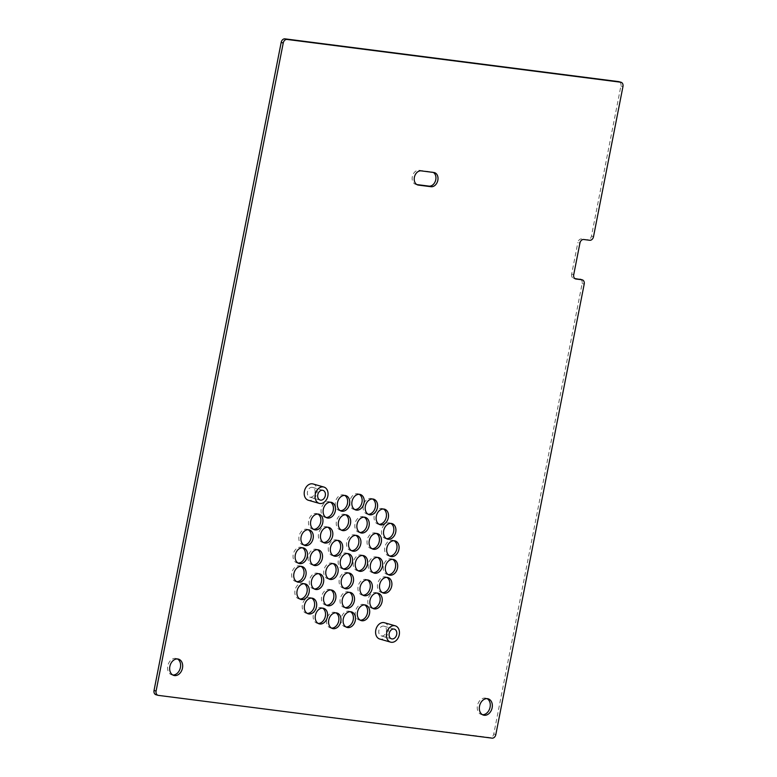 <?xml version="1.0" encoding="UTF-8"?>
<svg xmlns="http://www.w3.org/2000/svg" width="777" height="777" viewBox="0 0 777 777"><rect width="100%" height="100%" fill="white"/><g stroke="black" fill="none" stroke-linecap="round" stroke-linejoin="round"><path stroke-width="0.58" stroke-dasharray="3.88 2.91" d="M381.653 635.974A5.05 3.768 105.9 0 0 386.315 631.798A5.05 3.768 105.9 0 0 384.003 626.184A5.05 3.768 105.9 0 0 383.585 626.097A5.05 3.768 105.9 0 0 378.923 630.273A5.05 3.768 105.9 0 0 381.235 635.887A5.05 3.768 105.9 0 0 381.653 635.974M310.256 497.202A5.05 3.768 105.9 0 0 314.918 493.016A5.05 3.768 105.9 0 0 312.607 487.402A5.05 3.768 105.9 0 0 312.189 487.325A5.05 3.768 105.9 0 0 307.527 491.501A5.05 3.768 105.9 0 0 309.838 497.115A5.05 3.768 105.9 0 0 310.256 497.202M384.43 622.736A8.479 6.333 -74.1 0 1 388.315 632.167A8.479 6.333 -74.1 0 1 380.477 639.189A8.479 6.333 -74.1 0 1 379.768 639.044M313.034 483.954A8.479 6.333 -74.1 0 1 316.919 493.385A8.479 6.333 -74.1 0 1 309.081 500.407A8.479 6.333 -74.1 0 1 308.372 500.262M346.066 627A8.081 6.031 -74.1 0 1 345.668 626.971A8.081 6.031 -74.1 0 1 344.998 626.835A8.081 6.031 -74.1 0 1 341.297 617.851A8.081 6.031 -74.1 0 1 348.766 611.159A8.081 6.031 -74.1 0 1 349.436 611.305A8.081 6.031 -74.1 0 1 350.427 611.722M360.285 620.192A8.081 6.031 -74.1 0 1 359.887 620.163A8.081 6.031 -74.1 0 1 359.217 620.027A8.081 6.031 -74.1 0 1 355.516 611.043A8.081 6.031 -74.1 0 1 362.985 604.36A8.081 6.031 -74.1 0 1 363.655 604.496A8.081 6.031 -74.1 0 1 364.656 604.914M372.834 608.362A8.081 6.031 -74.1 0 1 372.436 608.333A8.081 6.031 -74.1 0 1 371.765 608.187A8.081 6.031 -74.1 0 1 368.075 599.213A8.081 6.031 -74.1 0 1 375.534 592.521A8.081 6.031 -74.1 0 1 376.204 592.657A8.081 6.031 -74.1 0 1 377.204 593.084M372.066 548.737A8.081 6.031 -74.1 0 1 371.668 548.708A8.081 6.031 -74.1 0 1 370.998 548.572A8.081 6.031 -74.1 0 1 367.298 539.588A8.081 6.031 -74.1 0 1 374.767 532.896A8.081 6.031 -74.1 0 1 375.437 533.041A8.081 6.031 -74.1 0 1 376.437 533.459M331.556 628.117A8.081 6.031 -74.1 0 1 331.157 628.088A8.081 6.031 -74.1 0 1 330.487 627.942A8.081 6.031 -74.1 0 1 326.796 618.968A8.081 6.031 -74.1 0 1 334.256 612.276A8.081 6.031 -74.1 0 1 334.926 612.412A8.081 6.031 -74.1 0 1 335.926 612.839M318.191 623.426A8.081 6.031 -74.1 0 1 317.793 623.397A8.081 6.031 -74.1 0 1 317.123 623.261A8.081 6.031 -74.1 0 1 313.432 614.277A8.081 6.031 -74.1 0 1 320.891 607.595A8.081 6.031 -74.1 0 1 321.561 607.731A8.081 6.031 -74.1 0 1 322.562 608.148M296.707 581.662A8.081 6.031 -74.1 0 1 296.309 581.633A8.081 6.031 -74.1 0 1 295.639 581.497A8.081 6.031 -74.1 0 1 291.938 572.513A8.081 6.031 -74.1 0 1 299.407 565.821A8.081 6.031 -74.1 0 1 300.077 565.967A8.081 6.031 -74.1 0 1 301.068 566.384M299.873 599.009A8.081 6.031 -74.1 0 1 299.466 598.98A8.081 6.031 -74.1 0 1 298.805 598.834A8.081 6.031 -74.1 0 1 295.105 589.86A8.081 6.031 -74.1 0 1 302.574 583.168A8.081 6.031 -74.1 0 1 303.234 583.304A8.081 6.031 -74.1 0 1 304.234 583.721M307.274 613.403A8.081 6.031 -74.1 0 1 306.876 613.364A8.081 6.031 -74.1 0 1 306.206 613.228A8.081 6.031 -74.1 0 1 302.506 604.244A8.081 6.031 -74.1 0 1 309.974 597.562A8.081 6.031 -74.1 0 1 310.645 597.698A8.081 6.031 -74.1 0 1 311.635 598.115M298.096 563.063A8.081 6.031 -74.1 0 1 297.688 563.034A8.081 6.031 -74.1 0 1 297.028 562.898A8.081 6.031 -74.1 0 1 293.327 553.914A8.081 6.031 -74.1 0 1 300.796 547.231A8.081 6.031 -74.1 0 1 301.457 547.367A8.081 6.031 -74.1 0 1 302.457 547.785M303.894 545.036A8.081 6.031 -74.1 0 1 303.496 544.998A8.081 6.031 -74.1 0 1 302.826 544.862A8.081 6.031 -74.1 0 1 299.126 535.877A8.081 6.031 -74.1 0 1 306.594 529.195A8.081 6.031 -74.1 0 1 307.265 529.331A8.081 6.031 -74.1 0 1 308.255 529.749M340.307 510.693A8.081 6.031 -74.1 0 1 339.908 510.654A8.081 6.031 -74.1 0 1 339.248 510.518A8.081 6.031 -74.1 0 1 335.547 501.534A8.081 6.031 -74.1 0 1 343.016 494.852A8.081 6.031 -74.1 0 1 343.677 494.988A8.081 6.031 -74.1 0 1 344.677 495.405M326.087 517.501A8.081 6.031 -74.1 0 1 325.689 517.463A8.081 6.031 -74.1 0 1 325.019 517.327A8.081 6.031 -74.1 0 1 321.319 508.343A8.081 6.031 -74.1 0 1 328.788 501.66A8.081 6.031 -74.1 0 1 329.458 501.796A8.081 6.031 -74.1 0 1 330.458 502.214M313.539 529.331A8.081 6.031 -74.1 0 1 313.141 529.302A8.081 6.031 -74.1 0 1 312.471 529.156A8.081 6.031 -74.1 0 1 308.77 520.182A8.081 6.031 -74.1 0 1 316.239 513.49A8.081 6.031 -74.1 0 1 316.909 513.626A8.081 6.031 -74.1 0 1 317.91 514.053M354.817 509.576A8.081 6.031 -74.1 0 1 354.419 509.547A8.081 6.031 -74.1 0 1 353.749 509.401A8.081 6.031 -74.1 0 1 350.048 500.427A8.081 6.031 -74.1 0 1 357.517 493.735A8.081 6.031 -74.1 0 1 358.187 493.871A8.081 6.031 -74.1 0 1 359.178 494.289M368.181 514.267A8.081 6.031 -74.1 0 1 367.783 514.228A8.081 6.031 -74.1 0 1 367.113 514.092A8.081 6.031 -74.1 0 1 363.413 505.108A8.081 6.031 -74.1 0 1 370.882 498.426A8.081 6.031 -74.1 0 1 371.552 498.562A8.081 6.031 -74.1 0 1 372.552 498.98M389.665 556.031A8.081 6.031 -74.1 0 1 389.267 555.992A8.081 6.031 -74.1 0 1 388.597 555.856A8.081 6.031 -74.1 0 1 384.906 546.872A8.081 6.031 -74.1 0 1 392.375 540.19A8.081 6.031 -74.1 0 1 393.036 540.326A8.081 6.031 -74.1 0 1 394.036 540.743M386.509 538.684A8.081 6.031 -74.1 0 1 386.101 538.655A8.081 6.031 -74.1 0 1 385.441 538.51A8.081 6.031 -74.1 0 1 381.74 529.535A8.081 6.031 -74.1 0 1 389.209 522.843A8.081 6.031 -74.1 0 1 389.879 522.979A8.081 6.031 -74.1 0 1 390.87 523.407M379.098 524.29A8.081 6.031 -74.1 0 1 378.7 524.261A8.081 6.031 -74.1 0 1 378.03 524.125A8.081 6.031 -74.1 0 1 374.339 515.141A8.081 6.031 -74.1 0 1 381.798 508.449A8.081 6.031 -74.1 0 1 382.469 508.595A8.081 6.031 -74.1 0 1 383.469 509.013M388.286 574.63A8.081 6.031 -74.1 0 1 387.888 574.591A8.081 6.031 -74.1 0 1 387.218 574.456A8.081 6.031 -74.1 0 1 383.517 565.471A8.081 6.031 -74.1 0 1 390.986 558.789A8.081 6.031 -74.1 0 1 391.657 558.925A8.081 6.031 -74.1 0 1 392.647 559.343M344.143 588.228A8.081 6.031 -74.1 0 1 343.745 588.199A8.081 6.031 -74.1 0 1 343.075 588.063A8.081 6.031 -74.1 0 1 339.384 579.079A8.081 6.031 -74.1 0 1 346.843 572.396A8.081 6.031 -74.1 0 1 347.513 572.532A8.081 6.031 -74.1 0 1 348.514 572.95M343.191 568.851A8.081 6.031 -74.1 0 1 342.783 568.813A8.081 6.031 -74.1 0 1 342.123 568.677A8.081 6.031 -74.1 0 1 338.422 559.693A8.081 6.031 -74.1 0 1 345.891 553.01A8.081 6.031 -74.1 0 1 346.552 553.146A8.081 6.031 -74.1 0 1 347.552 553.564M333.304 555.672A8.081 6.031 -74.1 0 1 332.906 555.642A8.081 6.031 -74.1 0 1 332.235 555.506A8.081 6.031 -74.1 0 1 328.535 546.522A8.081 6.031 -74.1 0 1 336.004 539.84A8.081 6.031 -74.1 0 1 336.674 539.976A8.081 6.031 -74.1 0 1 337.674 540.394M328.749 578.904A8.081 6.031 -74.1 0 1 328.35 578.865A8.081 6.031 -74.1 0 1 327.68 578.729A8.081 6.031 -74.1 0 1 323.98 569.745A8.081 6.031 -74.1 0 1 331.449 563.063A8.081 6.031 -74.1 0 1 332.119 563.199A8.081 6.031 -74.1 0 1 333.11 563.616M382.478 592.657A8.081 6.031 -74.1 0 1 382.08 592.628A8.081 6.031 -74.1 0 1 381.41 592.492A8.081 6.031 -74.1 0 1 377.719 583.508A8.081 6.031 -74.1 0 1 385.188 576.825A8.081 6.031 -74.1 0 1 385.848 576.961A8.081 6.031 -74.1 0 1 386.849 577.379M358.216 570.774A8.081 6.031 -74.1 0 1 357.818 570.736A8.081 6.031 -74.1 0 1 357.148 570.6A8.081 6.031 -74.1 0 1 353.457 561.625A8.081 6.031 -74.1 0 1 360.916 554.933A8.081 6.031 -74.1 0 1 361.587 555.069A8.081 6.031 -74.1 0 1 362.587 555.487M373.251 572.698A8.081 6.031 -74.1 0 1 372.853 572.668A8.081 6.031 -74.1 0 1 372.183 572.532A8.081 6.031 -74.1 0 1 368.483 563.548A8.081 6.031 -74.1 0 1 375.951 556.866A8.081 6.031 -74.1 0 1 376.622 557.002A8.081 6.031 -74.1 0 1 377.622 557.42M359.848 532.459A8.081 6.031 -74.1 0 1 359.45 532.42A8.081 6.031 -74.1 0 1 358.78 532.284A8.081 6.031 -74.1 0 1 355.089 523.309A8.081 6.031 -74.1 0 1 362.548 516.618A8.081 6.031 -74.1 0 1 363.218 516.754A8.081 6.031 -74.1 0 1 364.219 517.171M341.268 530.079A8.081 6.031 -74.1 0 1 340.87 530.04A8.081 6.031 -74.1 0 1 340.2 529.904A8.081 6.031 -74.1 0 1 336.509 520.92A8.081 6.031 -74.1 0 1 343.968 514.238A8.081 6.031 -74.1 0 1 344.638 514.374A8.081 6.031 -74.1 0 1 345.639 514.792M323.426 542.501A8.081 6.031 -74.1 0 1 323.018 542.472A8.081 6.031 -74.1 0 1 322.358 542.336A8.081 6.031 -74.1 0 1 318.657 533.352A8.081 6.031 -74.1 0 1 326.126 526.66A8.081 6.031 -74.1 0 1 326.787 526.806A8.081 6.031 -74.1 0 1 327.787 527.224M313.121 564.996A8.081 6.031 -74.1 0 1 312.723 564.957A8.081 6.031 -74.1 0 1 312.053 564.821A8.081 6.031 -74.1 0 1 308.362 555.837A8.081 6.031 -74.1 0 1 315.821 549.154A8.081 6.031 -74.1 0 1 316.492 549.29A8.081 6.031 -74.1 0 1 317.492 549.708M314.306 588.956A8.081 6.031 -74.1 0 1 313.908 588.917A8.081 6.031 -74.1 0 1 313.238 588.781A8.081 6.031 -74.1 0 1 309.547 579.807A8.081 6.031 -74.1 0 1 317.006 573.115A8.081 6.031 -74.1 0 1 317.676 573.251A8.081 6.031 -74.1 0 1 318.677 573.669M351.515 550.65A8.081 6.031 -74.1 0 1 351.117 550.621A8.081 6.031 -74.1 0 1 350.446 550.485A8.081 6.031 -74.1 0 1 346.756 541.501A8.081 6.031 -74.1 0 1 354.225 534.809A8.081 6.031 -74.1 0 1 354.885 534.955A8.081 6.031 -74.1 0 1 355.885 535.372M362.956 595.192A8.081 6.031 -74.1 0 1 362.548 595.153A8.081 6.031 -74.1 0 1 361.888 595.017A8.081 6.031 -74.1 0 1 358.187 586.043A8.081 6.031 -74.1 0 1 365.656 579.351A8.081 6.031 -74.1 0 1 366.326 579.487A8.081 6.031 -74.1 0 1 367.317 579.904M345.105 607.614A8.081 6.031 -74.1 0 1 344.706 607.585A8.081 6.031 -74.1 0 1 344.036 607.449A8.081 6.031 -74.1 0 1 340.336 598.465A8.081 6.031 -74.1 0 1 347.805 591.783A8.081 6.031 -74.1 0 1 348.475 591.919A8.081 6.031 -74.1 0 1 349.475 592.336M326.525 605.234A8.081 6.031 -74.1 0 1 326.126 605.205A8.081 6.031 -74.1 0 1 325.456 605.069A8.081 6.031 -74.1 0 1 321.756 596.085A8.081 6.031 -74.1 0 1 329.225 589.393A8.081 6.031 -74.1 0 1 329.895 589.529A8.081 6.031 -74.1 0 1 330.895 589.957M482.507 714.714A8.479 6.333 -74.1 0 1 482.138 714.685A8.479 6.333 -74.1 0 1 481.439 714.539A8.479 6.333 -74.1 0 1 477.554 705.108A8.479 6.333 -74.1 0 1 485.392 698.086A8.479 6.333 -74.1 0 1 486.101 698.232A8.479 6.333 -74.1 0 1 487.092 698.64M172.844 675.019A8.479 6.333 -74.1 0 1 172.484 674.99A8.479 6.333 -74.1 0 1 171.775 674.844A8.479 6.333 -74.1 0 1 167.9 665.413A8.479 6.333 -74.1 0 1 175.738 658.391A8.479 6.333 -74.1 0 1 176.437 658.537A8.479 6.333 -74.1 0 1 177.438 658.945M619.318 81.818A4.04 3.021 -74.1 0 1 620.901 85.965L591.443 236.121A4.04 3.021 -74.1 0 1 587.655 239.685L589.724 240.278M583.712 239.501L587.655 239.685M581.643 238.918A4.04 3.021 105.9 0 0 577.865 242.482L579.933 243.065M573.727 274.679L571.658 274.087L577.865 242.482M571.658 274.087A4.04 3.021 105.9 0 0 573.562 278.36A4.04 3.021 105.9 0 0 573.892 278.428L575.301 278.826M574.844 278.545L573.892 278.428M580.555 279.38A4.04 3.021 -74.1 0 1 582.138 283.537L493.764 733.993A4.04 3.021 -74.1 0 1 489.976 737.558L158.333 695.376M416.87 184.576L416.336 184.508A7.265 5.429 -74.1 0 1 415.734 184.382A7.265 5.429 -74.1 0 1 412.412 176.301A7.265 5.429 -74.1 0 1 419.124 170.28L431.75 171.902A7.265 5.429 -74.1 0 1 432.352 172.028A7.265 5.429 -74.1 0 1 433.294 172.426M593.502 236.703L591.443 236.121M620.901 85.965L622.96 86.558M489.976 737.558L492.045 738.15M495.823 734.586L493.764 733.993M582.138 283.537L584.197 284.12M419.124 170.28L421.192 170.872M416.336 184.508L417.22 184.761M431.75 171.902L433.819 172.494M384.003 626.184L394.337 629.137M312.607 487.402L322.931 490.355M349.436 611.305L351.495 611.887M363.655 604.496L365.724 605.089M376.204 592.657L378.273 593.249M375.437 533.041L377.505 533.624M334.926 612.412L336.995 613.004M321.561 607.731L323.63 608.323M300.077 565.967L302.136 566.55M303.234 583.304L305.303 583.896M310.645 597.698L312.704 598.29M301.457 547.367L303.525 547.95M307.265 529.331L309.324 529.924M343.677 494.988L345.746 495.58M329.458 501.796L331.526 502.389M316.909 513.626L318.978 514.219M358.187 493.871L360.246 494.463M371.552 498.562L373.62 499.155M393.036 540.326L395.104 540.918M389.879 522.979L391.938 523.572M382.469 508.595L384.537 509.178M391.657 558.925L393.716 559.518M347.513 572.532L349.582 573.125M346.552 553.146L348.62 553.739M336.674 539.976L338.743 540.559M332.119 563.199L334.178 563.791M385.848 576.961L387.917 577.544M361.587 555.069L363.655 555.662M376.622 557.002L378.69 557.585M363.218 516.754L365.287 517.346M344.638 514.374L346.707 514.966M326.787 526.806L328.856 527.389M316.492 549.29L318.56 549.883M317.676 573.251L319.745 573.844M354.885 534.955L356.954 535.538M366.326 579.487L368.385 580.079M348.475 591.919L350.544 592.501M329.895 589.529L331.954 590.122M488.16 698.814L486.101 698.232M178.506 659.129L176.437 658.537M173.844 675.436L171.775 674.844M483.508 715.131L481.439 714.539M325.456 605.069L327.525 605.652M344.036 607.449L346.105 608.041M361.888 595.017L363.947 595.609M350.446 550.485L352.515 551.068M313.238 588.781L315.307 589.374M312.053 564.821L314.122 565.413M322.358 542.336L324.417 542.919M340.2 529.904L342.268 530.497M358.78 532.284L360.849 532.876M372.183 572.532L374.252 573.115M357.148 570.6L359.217 571.192M381.41 592.492L383.479 593.084M327.68 578.729L329.749 579.321M332.235 555.506L334.304 556.099M342.123 568.677L344.182 569.269M343.075 588.063L345.143 588.655M387.218 574.456L389.277 575.048M378.03 524.125L380.099 524.708M385.441 538.51L387.5 539.102M388.597 555.856L390.666 556.449M367.113 514.092L369.182 514.685M353.749 509.401L355.817 509.994M312.471 529.156L314.539 529.749M325.019 517.327L327.088 517.919M339.248 510.518L341.307 511.111M302.826 544.862L304.885 545.454M297.028 562.898L299.087 563.48M306.206 613.228L308.275 613.82M298.805 598.834L300.864 599.426M295.639 581.497L297.698 582.08M317.123 623.261L319.192 623.853M330.487 627.942L332.556 628.535M370.998 548.572L373.067 549.154M371.765 608.187L373.834 608.779M359.217 620.027L361.286 620.619M344.998 626.835L347.057 627.418M309.838 497.115L320.163 500.067M381.235 635.887L391.559 638.84M573.562 278.36L575.621 278.953M417.803 184.975L415.734 184.382M434.421 172.611L432.352 172.028"/><path stroke-width="1.17" d="M391.977 638.927A5.05 3.768 105.9 0 0 396.639 634.751A5.05 3.768 105.9 0 0 394.337 629.137A5.05 3.768 105.9 0 0 393.92 629.049A5.05 3.768 105.9 0 0 389.248 633.226A5.05 3.768 105.9 0 0 391.559 638.84A5.05 3.768 105.9 0 0 391.977 638.927M320.58 500.145A5.05 3.768 105.9 0 0 325.242 495.969A5.05 3.768 105.9 0 0 322.931 490.355A5.05 3.768 105.9 0 0 322.523 490.268A5.05 3.768 105.9 0 0 317.851 494.454A5.05 3.768 105.9 0 0 320.163 500.067A5.05 3.768 105.9 0 0 320.58 500.145M391.317 642.288A8.479 6.333 -74.1 0 1 390.617 642.142A8.479 6.333 -74.1 0 1 386.732 632.711A8.479 6.333 -74.1 0 1 394.57 625.689A8.479 6.333 -74.1 0 1 395.279 625.835A8.479 6.333 -74.1 0 1 399.155 635.265A8.479 6.333 -74.1 0 1 391.317 642.288M390.617 642.142L379.768 639.044A8.479 6.333 -74.1 0 1 375.893 629.613A8.479 6.333 -74.1 0 1 383.731 622.591A8.479 6.333 -74.1 0 1 384.43 622.736L395.279 625.835M319.92 503.506A8.479 6.333 -74.1 0 1 319.221 503.36A8.479 6.333 -74.1 0 1 315.336 493.929A8.479 6.333 -74.1 0 1 323.174 486.917A8.479 6.333 -74.1 0 1 323.883 487.053A8.479 6.333 -74.1 0 1 327.758 496.484A8.479 6.333 -74.1 0 1 319.92 503.506M319.221 503.36L308.372 500.262A8.479 6.333 -74.1 0 1 304.497 490.831A8.479 6.333 -74.1 0 1 312.335 483.818A8.479 6.333 -74.1 0 1 313.034 483.954L323.883 487.053M347.727 627.563A8.081 6.031 105.9 0 0 355.196 620.872A8.081 6.031 105.9 0 0 351.495 611.887A8.081 6.031 105.9 0 0 350.825 611.752A8.081 6.031 105.9 0 0 343.366 618.443A8.081 6.031 105.9 0 0 347.057 627.418A8.081 6.031 105.9 0 0 347.727 627.563M350.427 611.722A8.081 6.031 -74.1 0 1 353.011 620.726A8.081 6.031 -74.1 0 1 346.066 627M361.956 620.755A8.081 6.031 105.9 0 0 369.415 614.063A8.081 6.031 105.9 0 0 365.724 605.089A8.081 6.031 105.9 0 0 365.054 604.943A8.081 6.031 105.9 0 0 357.585 611.635A8.081 6.031 105.9 0 0 361.286 620.619A8.081 6.031 105.9 0 0 361.956 620.755M364.656 604.914A8.081 6.031 -74.1 0 1 367.239 613.917A8.081 6.031 -74.1 0 1 360.285 620.192M374.504 608.915A8.081 6.031 105.9 0 0 381.963 602.233A8.081 6.031 105.9 0 0 378.273 593.249A8.081 6.031 105.9 0 0 377.603 593.113A8.081 6.031 105.9 0 0 370.134 599.795A8.081 6.031 105.9 0 0 373.834 608.779A8.081 6.031 105.9 0 0 374.504 608.915M377.204 593.084A8.081 6.031 -74.1 0 1 379.788 602.078A8.081 6.031 -74.1 0 1 372.834 608.362M373.727 549.3A8.081 6.031 105.9 0 0 381.196 542.608A8.081 6.031 105.9 0 0 377.505 533.624A8.081 6.031 105.9 0 0 376.835 533.488A8.081 6.031 105.9 0 0 369.366 540.18A8.081 6.031 105.9 0 0 373.067 549.154A8.081 6.031 105.9 0 0 373.727 549.3M376.437 533.459A8.081 6.031 -74.1 0 1 379.021 542.463A8.081 6.031 -74.1 0 1 372.066 548.737M333.226 628.671A8.081 6.031 105.9 0 0 340.695 621.988A8.081 6.031 105.9 0 0 336.995 613.004A8.081 6.031 105.9 0 0 336.324 612.868A8.081 6.031 105.9 0 0 328.856 619.56A8.081 6.031 105.9 0 0 332.556 628.535A8.081 6.031 105.9 0 0 333.226 628.671M335.926 612.839A8.081 6.031 -74.1 0 1 338.51 621.843A8.081 6.031 -74.1 0 1 331.556 628.117M319.862 623.989A8.081 6.031 105.9 0 0 327.321 617.297A8.081 6.031 105.9 0 0 323.63 608.323A8.081 6.031 105.9 0 0 322.96 608.177A8.081 6.031 105.9 0 0 315.491 614.869A8.081 6.031 105.9 0 0 319.192 623.853A8.081 6.031 105.9 0 0 319.862 623.989M322.562 608.148A8.081 6.031 -74.1 0 1 325.145 617.152A8.081 6.031 -74.1 0 1 318.191 623.426M298.368 582.226A8.081 6.031 105.9 0 0 305.837 575.534A8.081 6.031 105.9 0 0 302.136 566.55A8.081 6.031 105.9 0 0 301.476 566.414A8.081 6.031 105.9 0 0 294.007 573.105A8.081 6.031 105.9 0 0 297.698 582.08A8.081 6.031 105.9 0 0 298.368 582.226M301.068 566.384A8.081 6.031 -74.1 0 1 303.652 575.388A8.081 6.031 -74.1 0 1 296.707 581.662M301.534 599.562A8.081 6.031 105.9 0 0 309.003 592.88A8.081 6.031 105.9 0 0 305.303 583.896A8.081 6.031 105.9 0 0 304.633 583.76A8.081 6.031 105.9 0 0 297.173 590.442A8.081 6.031 105.9 0 0 300.864 599.426A8.081 6.031 105.9 0 0 301.534 599.562M304.234 583.721A8.081 6.031 -74.1 0 1 306.818 592.725A8.081 6.031 -74.1 0 1 299.873 599.009M308.935 613.956A8.081 6.031 105.9 0 0 316.404 607.274A8.081 6.031 105.9 0 0 312.704 598.29A8.081 6.031 105.9 0 0 312.043 598.154A8.081 6.031 105.9 0 0 304.574 604.836A8.081 6.031 105.9 0 0 308.275 613.82A8.081 6.031 105.9 0 0 308.935 613.956M311.635 598.115A8.081 6.031 -74.1 0 1 314.219 607.119A8.081 6.031 -74.1 0 1 307.274 613.403M299.757 563.626A8.081 6.031 105.9 0 0 307.226 556.934A8.081 6.031 105.9 0 0 303.525 547.95A8.081 6.031 105.9 0 0 302.855 547.814A8.081 6.031 105.9 0 0 295.396 554.506A8.081 6.031 105.9 0 0 299.087 563.48A8.081 6.031 105.9 0 0 299.757 563.626M302.457 547.785A8.081 6.031 -74.1 0 1 305.04 556.788A8.081 6.031 -74.1 0 1 298.096 563.063M305.555 545.59A8.081 6.031 105.9 0 0 313.024 538.898A8.081 6.031 105.9 0 0 309.324 529.924A8.081 6.031 105.9 0 0 308.654 529.788A8.081 6.031 105.9 0 0 301.194 536.47A8.081 6.031 105.9 0 0 304.885 545.454A8.081 6.031 105.9 0 0 305.555 545.59M308.255 529.749A8.081 6.031 -74.1 0 1 310.839 538.752A8.081 6.031 -74.1 0 1 303.894 545.036M341.977 511.247A8.081 6.031 105.9 0 0 349.446 504.564A8.081 6.031 105.9 0 0 345.746 495.58A8.081 6.031 105.9 0 0 345.075 495.444A8.081 6.031 105.9 0 0 337.616 502.127A8.081 6.031 105.9 0 0 341.307 511.111A8.081 6.031 105.9 0 0 341.977 511.247M344.677 495.405A8.081 6.031 -74.1 0 1 347.261 504.409A8.081 6.031 -74.1 0 1 340.307 510.693M327.758 518.055A8.081 6.031 105.9 0 0 335.217 511.363A8.081 6.031 105.9 0 0 331.526 502.389A8.081 6.031 105.9 0 0 330.856 502.253A8.081 6.031 105.9 0 0 323.387 508.935A8.081 6.031 105.9 0 0 327.088 517.919A8.081 6.031 105.9 0 0 327.758 518.055M330.458 502.214A8.081 6.031 -74.1 0 1 333.042 511.217A8.081 6.031 -74.1 0 1 326.087 517.501M315.2 529.885A8.081 6.031 105.9 0 0 322.669 523.203A8.081 6.031 105.9 0 0 318.978 514.219A8.081 6.031 105.9 0 0 318.308 514.083A8.081 6.031 105.9 0 0 310.839 520.765A8.081 6.031 105.9 0 0 314.539 529.749A8.081 6.031 105.9 0 0 315.2 529.885M317.91 514.053A8.081 6.031 -74.1 0 1 320.493 523.047A8.081 6.031 -74.1 0 1 313.539 529.331M356.478 510.13A8.081 6.031 105.9 0 0 363.947 503.447A8.081 6.031 105.9 0 0 360.246 494.463A8.081 6.031 105.9 0 0 359.586 494.327A8.081 6.031 105.9 0 0 352.117 501.01A8.081 6.031 105.9 0 0 355.817 509.994A8.081 6.031 105.9 0 0 356.478 510.13M359.178 494.289A8.081 6.031 -74.1 0 1 361.761 503.292A8.081 6.031 -74.1 0 1 354.817 509.576M369.852 514.821A8.081 6.031 105.9 0 0 377.311 508.129A8.081 6.031 105.9 0 0 373.62 499.155A8.081 6.031 105.9 0 0 372.95 499.019A8.081 6.031 105.9 0 0 365.481 505.701A8.081 6.031 105.9 0 0 369.182 514.685A8.081 6.031 105.9 0 0 369.852 514.821M372.552 498.98A8.081 6.031 -74.1 0 1 375.136 507.983A8.081 6.031 -74.1 0 1 368.181 514.267M391.336 556.585A8.081 6.031 105.9 0 0 398.805 549.902A8.081 6.031 105.9 0 0 395.104 540.918A8.081 6.031 105.9 0 0 394.434 540.782A8.081 6.031 105.9 0 0 386.965 547.464A8.081 6.031 105.9 0 0 390.666 556.449A8.081 6.031 105.9 0 0 391.336 556.585M394.036 540.743A8.081 6.031 -74.1 0 1 396.62 549.747A8.081 6.031 -74.1 0 1 389.665 556.031M388.17 539.238A8.081 6.031 105.9 0 0 395.639 532.556A8.081 6.031 105.9 0 0 391.938 523.572A8.081 6.031 105.9 0 0 391.268 523.436A8.081 6.031 105.9 0 0 383.809 530.118A8.081 6.031 105.9 0 0 387.5 539.102A8.081 6.031 105.9 0 0 388.17 539.238M390.87 523.407A8.081 6.031 -74.1 0 1 393.453 532.41A8.081 6.031 -74.1 0 1 386.509 538.684M380.769 524.854A8.081 6.031 105.9 0 0 388.238 518.162A8.081 6.031 105.9 0 0 384.537 509.178A8.081 6.031 105.9 0 0 383.867 509.042A8.081 6.031 105.9 0 0 376.398 515.734A8.081 6.031 105.9 0 0 380.099 524.708A8.081 6.031 105.9 0 0 380.769 524.854M383.469 509.013A8.081 6.031 -74.1 0 1 386.052 518.016A8.081 6.031 -74.1 0 1 379.098 524.29M389.947 575.184A8.081 6.031 105.9 0 0 397.416 568.502A8.081 6.031 105.9 0 0 393.716 559.518A8.081 6.031 105.9 0 0 393.045 559.382A8.081 6.031 105.9 0 0 385.586 566.064A8.081 6.031 105.9 0 0 389.277 575.048A8.081 6.031 105.9 0 0 389.947 575.184M392.647 559.343A8.081 6.031 -74.1 0 1 395.231 568.346A8.081 6.031 -74.1 0 1 388.286 574.63M345.814 588.791A8.081 6.031 105.9 0 0 353.282 582.099A8.081 6.031 105.9 0 0 349.582 573.125A8.081 6.031 105.9 0 0 348.912 572.979A8.081 6.031 105.9 0 0 341.443 579.671A8.081 6.031 105.9 0 0 345.143 588.655A8.081 6.031 105.9 0 0 345.814 588.791M348.514 572.95A8.081 6.031 -74.1 0 1 351.097 581.954A8.081 6.031 -74.1 0 1 344.143 588.228M344.852 569.405A8.081 6.031 105.9 0 0 352.321 562.713A8.081 6.031 105.9 0 0 348.62 553.739A8.081 6.031 105.9 0 0 347.95 553.593A8.081 6.031 105.9 0 0 340.491 560.285A8.081 6.031 105.9 0 0 344.182 569.269A8.081 6.031 105.9 0 0 344.852 569.405M347.552 553.564A8.081 6.031 -74.1 0 1 350.136 562.567A8.081 6.031 -74.1 0 1 343.191 568.851M334.974 556.235A8.081 6.031 105.9 0 0 342.434 549.543A8.081 6.031 105.9 0 0 338.743 540.559A8.081 6.031 105.9 0 0 338.073 540.423A8.081 6.031 105.9 0 0 330.604 547.115A8.081 6.031 105.9 0 0 334.304 556.099A8.081 6.031 105.9 0 0 334.974 556.235M337.674 540.394A8.081 6.031 -74.1 0 1 340.258 549.397A8.081 6.031 -74.1 0 1 333.304 555.672M330.41 579.457A8.081 6.031 105.9 0 0 337.878 572.766A8.081 6.031 105.9 0 0 334.178 563.791A8.081 6.031 105.9 0 0 333.518 563.655A8.081 6.031 105.9 0 0 326.049 570.337A8.081 6.031 105.9 0 0 329.749 579.321A8.081 6.031 105.9 0 0 330.41 579.457M333.11 563.616A8.081 6.031 -74.1 0 1 335.693 572.62A8.081 6.031 -74.1 0 1 328.749 578.904M384.149 593.22A8.081 6.031 105.9 0 0 391.618 586.528A8.081 6.031 105.9 0 0 387.917 577.544A8.081 6.031 105.9 0 0 387.247 577.408A8.081 6.031 105.9 0 0 379.788 584.1A8.081 6.031 105.9 0 0 383.479 593.084A8.081 6.031 105.9 0 0 384.149 593.22M386.849 577.379A8.081 6.031 -74.1 0 1 389.432 586.382A8.081 6.031 -74.1 0 1 382.478 592.657M359.887 571.328A8.081 6.031 105.9 0 0 367.346 564.646A8.081 6.031 105.9 0 0 363.655 555.662A8.081 6.031 105.9 0 0 362.985 555.526A8.081 6.031 105.9 0 0 355.516 562.208A8.081 6.031 105.9 0 0 359.217 571.192A8.081 6.031 105.9 0 0 359.887 571.328M362.587 555.487A8.081 6.031 -74.1 0 1 365.171 564.49A8.081 6.031 -74.1 0 1 358.216 570.774M374.912 573.261A8.081 6.031 105.9 0 0 382.381 566.569A8.081 6.031 105.9 0 0 378.69 557.585A8.081 6.031 105.9 0 0 378.02 557.449A8.081 6.031 105.9 0 0 370.551 564.141A8.081 6.031 105.9 0 0 374.252 573.115A8.081 6.031 105.9 0 0 374.912 573.261M377.622 557.42A8.081 6.031 -74.1 0 1 380.206 566.423A8.081 6.031 -74.1 0 1 373.251 572.698M361.519 533.012A8.081 6.031 105.9 0 0 368.978 526.33A8.081 6.031 105.9 0 0 365.287 517.346A8.081 6.031 105.9 0 0 364.617 517.21A8.081 6.031 105.9 0 0 357.148 523.892A8.081 6.031 105.9 0 0 360.849 532.876A8.081 6.031 105.9 0 0 361.519 533.012M364.219 517.171A8.081 6.031 -74.1 0 1 366.802 526.175A8.081 6.031 -74.1 0 1 359.848 532.459M342.939 530.633A8.081 6.031 105.9 0 0 350.398 523.941A8.081 6.031 105.9 0 0 346.707 514.966A8.081 6.031 105.9 0 0 346.037 514.83A8.081 6.031 105.9 0 0 338.568 521.513A8.081 6.031 105.9 0 0 342.268 530.497A8.081 6.031 105.9 0 0 342.939 530.633M345.639 514.792A8.081 6.031 -74.1 0 1 348.222 523.795A8.081 6.031 -74.1 0 1 341.268 530.079M325.087 543.055A8.081 6.031 105.9 0 0 332.556 536.373A8.081 6.031 105.9 0 0 328.856 527.389A8.081 6.031 105.9 0 0 328.185 527.253A8.081 6.031 105.9 0 0 320.726 533.945A8.081 6.031 105.9 0 0 324.417 542.919A8.081 6.031 105.9 0 0 325.087 543.055M327.787 527.224A8.081 6.031 -74.1 0 1 330.371 536.227A8.081 6.031 -74.1 0 1 323.426 542.501M314.792 565.549A8.081 6.031 105.9 0 0 322.251 558.867A8.081 6.031 105.9 0 0 318.56 549.883A8.081 6.031 105.9 0 0 317.89 549.747A8.081 6.031 105.9 0 0 310.421 556.429A8.081 6.031 105.9 0 0 314.122 565.413A8.081 6.031 105.9 0 0 314.792 565.549M317.492 549.708A8.081 6.031 -74.1 0 1 320.075 558.712A8.081 6.031 -74.1 0 1 313.121 564.996M315.977 589.51A8.081 6.031 105.9 0 0 323.436 582.828A8.081 6.031 105.9 0 0 319.745 573.844A8.081 6.031 105.9 0 0 319.075 573.708A8.081 6.031 105.9 0 0 311.606 580.39A8.081 6.031 105.9 0 0 315.307 589.374A8.081 6.031 105.9 0 0 315.977 589.51M318.677 573.669A8.081 6.031 -74.1 0 1 321.26 582.672A8.081 6.031 -74.1 0 1 314.306 588.956M353.185 551.214A8.081 6.031 105.9 0 0 360.654 544.522A8.081 6.031 105.9 0 0 356.954 535.538A8.081 6.031 105.9 0 0 356.284 535.402A8.081 6.031 105.9 0 0 348.815 542.093A8.081 6.031 105.9 0 0 352.515 551.068A8.081 6.031 105.9 0 0 353.185 551.214M355.885 535.372A8.081 6.031 -74.1 0 1 358.469 544.376A8.081 6.031 -74.1 0 1 351.515 550.65M364.617 595.745A8.081 6.031 105.9 0 0 372.086 589.063A8.081 6.031 105.9 0 0 368.385 580.079A8.081 6.031 105.9 0 0 367.715 579.943A8.081 6.031 105.9 0 0 360.256 586.625A8.081 6.031 105.9 0 0 363.947 595.609A8.081 6.031 105.9 0 0 364.617 595.745M367.317 579.904A8.081 6.031 -74.1 0 1 369.901 588.908A8.081 6.031 -74.1 0 1 362.956 595.192M346.765 608.177A8.081 6.031 105.9 0 0 354.234 601.485A8.081 6.031 105.9 0 0 350.544 592.501A8.081 6.031 105.9 0 0 349.873 592.365A8.081 6.031 105.9 0 0 342.404 599.057A8.081 6.031 105.9 0 0 346.105 608.041A8.081 6.031 105.9 0 0 346.765 608.177M349.475 592.336A8.081 6.031 -74.1 0 1 352.059 601.34A8.081 6.031 -74.1 0 1 345.105 607.614M328.185 605.788A8.081 6.031 105.9 0 0 335.654 599.106A8.081 6.031 105.9 0 0 331.954 590.122A8.081 6.031 105.9 0 0 331.293 589.986A8.081 6.031 105.9 0 0 323.824 596.678A8.081 6.031 105.9 0 0 327.525 605.652A8.081 6.031 105.9 0 0 328.185 605.788M330.895 589.957A8.081 6.031 -74.1 0 1 333.479 598.96A8.081 6.031 -74.1 0 1 326.525 605.234M487.092 698.64A8.479 6.333 -74.1 0 1 489.86 708.119A8.479 6.333 -74.1 0 1 482.507 714.714M487.461 698.678A8.479 6.333 -74.1 0 1 488.16 698.814A8.479 6.333 -74.1 0 1 492.045 708.245A8.479 6.333 -74.1 0 1 484.207 715.267A8.479 6.333 -74.1 0 1 483.508 715.131A8.479 6.333 -74.1 0 1 479.623 705.701A8.479 6.333 -74.1 0 1 487.461 698.678M177.438 658.945A8.479 6.333 -74.1 0 1 180.196 668.424A8.479 6.333 -74.1 0 1 172.844 675.019M177.797 658.983A8.479 6.333 -74.1 0 1 178.506 659.129A8.479 6.333 -74.1 0 1 182.381 668.55A8.479 6.333 -74.1 0 1 174.543 675.572A8.479 6.333 -74.1 0 1 173.844 675.436A8.479 6.333 -74.1 0 1 169.959 666.006A8.479 6.333 -74.1 0 1 177.797 658.983M156.264 694.784A4.04 3.021 -74.1 0 1 155.934 694.716A4.04 3.021 -74.1 0 1 154.04 690.442L156.099 691.035A4.04 3.021 105.9 0 0 158.003 695.308A4.04 3.021 105.9 0 0 158.333 695.376L492.045 738.15A4.04 3.021 105.9 0 0 495.823 734.586L584.197 284.12A4.04 3.021 105.9 0 0 582.303 279.856A4.04 3.021 105.9 0 0 581.973 279.788L575.961 279.021A4.04 3.021 -74.1 0 1 575.621 278.953A4.04 3.021 -74.1 0 1 573.727 274.679L579.933 243.065A4.04 3.021 -74.1 0 1 583.712 239.501L589.724 240.278A4.04 3.021 105.9 0 0 593.502 236.703L622.96 86.558A4.04 3.021 105.9 0 0 621.066 82.284A4.04 3.021 105.9 0 0 620.736 82.216L287.024 39.442A4.04 3.021 105.9 0 0 283.236 43.007L281.177 42.414A4.04 3.021 -74.1 0 1 284.955 38.85L618.667 81.624A4.04 3.021 -74.1 0 1 618.997 81.692A4.04 3.021 -74.1 0 1 619.318 81.818M156.099 691.035L283.236 43.007M421.192 170.872L433.819 172.494A7.265 5.429 -74.1 0 1 434.421 172.611A7.265 5.429 -74.1 0 1 437.752 180.701A7.265 5.429 -74.1 0 1 431.031 186.713L418.405 185.101A7.265 5.429 -74.1 0 1 417.803 184.975A7.265 5.429 -74.1 0 1 414.471 176.894A7.265 5.429 -74.1 0 1 421.192 170.872M154.04 690.442L281.177 42.414M581.973 279.788L574.844 278.545M579.904 279.196A4.04 3.021 -74.1 0 1 580.234 279.264A4.04 3.021 -74.1 0 1 580.555 279.38M433.294 172.426A7.265 5.429 -74.1 0 1 435.499 180.759A7.265 5.429 -74.1 0 1 428.962 186.121L416.87 184.576M284.955 38.85L287.024 39.442M620.736 82.216L618.667 81.624M575.301 278.826L575.961 279.021M417.22 184.761L418.405 185.101M428.962 186.121L431.031 186.713M158.003 695.308L155.934 694.716M580.234 279.264L582.303 279.856M621.066 82.284L618.997 81.692"/></g></svg>
